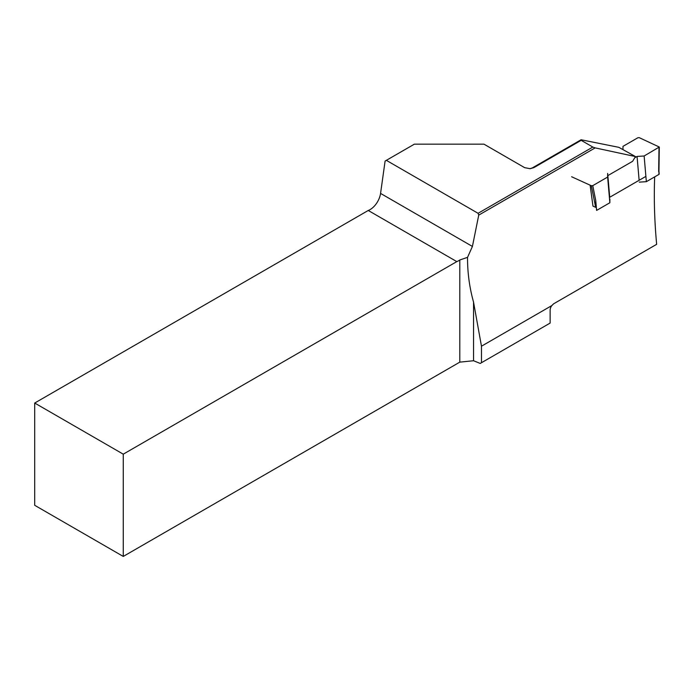 <?xml version="1.0" encoding="UTF-8"?>
<svg xmlns="http://www.w3.org/2000/svg" width="694" height="694" viewBox="0 0 694 694"><rect width="100%" height="100%" fill="white"/><g stroke="black" fill="none" stroke-linecap="round" stroke-linejoin="round"><path stroke-width="1.04" d="M609.879 199.1L609.861 202.752L596.606 210.403L595.756 200.635L595.66 207.341L592.971 206.118L590.221 185.775M595.66 207.341L591.34 185.74L592.763 185.645L607.632 177.065L607.658 173.413M609.861 202.752L607.632 177.065M622.978 149.462L622.986 146.356L637.864 137.768L639.278 137.672L659.3 147.024L644.127 155.994L646.348 181.681L639.287 182.123M591.34 185.74L571.613 176.744M635.34 157.425L637.066 156.428L644.127 155.994M658.901 173.708A1.006 0.512 175.1 0 1 659.187 174.029A1.006 0.512 175.1 0 1 658.901 174.437L646.348 181.681M637.066 156.428L639.131 180.293M607.849 175.608L609.722 197.27M658.901 174.437L659.3 147.041M478.079 213.301L592.823 147.059L595.174 147.891L478.739 215.114L478.079 213.301L386.35 160.34L385.101 161.06L380.564 193.409A15.034 8.675 -60 0 1 368.245 210.473L34.7 403.041L123.263 454.171L456.808 261.603A15.034 8.675 120 0 0 459.801 259.99L459.801 362.138L473.542 360.741L480.213 363.439L481.471 362.719L550.134 323.074L550.134 310.062A5.014 2.889 -60 0 1 551.851 305.568L481.471 346.202L481.471 362.719M592.823 147.059L581.164 140.327L533.851 167.644L530.138 168.685L524.681 167.679L483.97 144.161L414.37 144.161L386.35 160.34M607.64 175.721L632.616 161.303L635.47 156.566L595.174 147.891M635.47 156.566L618.822 147.328L581.086 139.763L581.164 140.327M34.7 403.041L34.7 505.301L123.263 556.432L459.801 362.138M123.263 556.432L123.263 454.171M473.542 360.741L473.542 302.116L481.471 346.202M456.808 261.603L368.245 210.473M473.542 302.116C469.465 287.472 467.47 272.551 467.539 257.361L459.801 259.99M645.888 176.389L609.401 197.452M551.851 305.568L553.543 303.859L656.654 244.323C654.503 221.291 653.843 198.805 654.676 176.875M478.739 215.114L472.414 246.439L467.539 257.361M529.921 168.703L532.281 167.939L581.086 139.763M524.664 167.67L524.057 167.306M592.763 185.645L595.756 200.635M658.658 171.644L659.005 147.406M380.564 193.409L472.414 246.439M532.281 167.939L533.851 167.644M659.187 174.029L658.953 171.288"/></g></svg>
